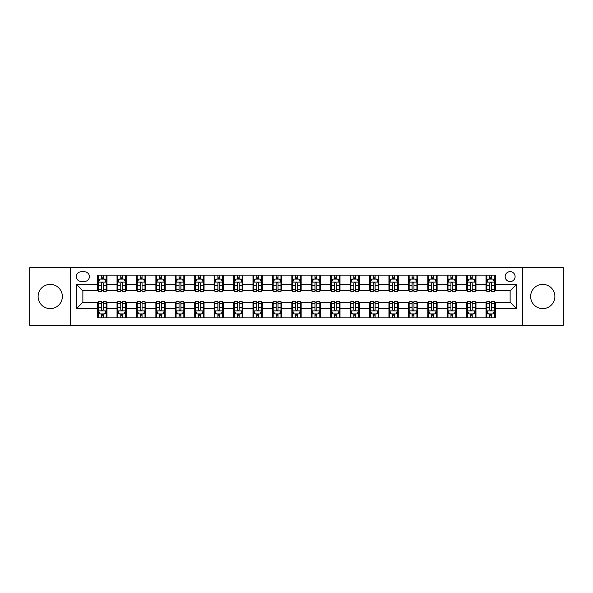 <?xml version="1.0" encoding="UTF-8"?>
<svg xmlns="http://www.w3.org/2000/svg" width="593" height="593" viewBox="0 0 593 593"><rect width="100%" height="100%" fill="white"/><g stroke="black" fill="none" stroke-linecap="round" stroke-linejoin="round"><path stroke-width="0.89" d="M542.765 284.381A12.119 12.119 0 0 0 530.646 296.5A12.119 12.119 0 0 0 542.765 308.619A12.119 12.119 0 0 0 554.885 296.5A12.119 12.119 0 0 0 542.765 284.381M50.235 284.381A12.119 12.119 0 0 0 38.115 296.5A12.119 12.119 0 0 0 50.235 308.619A12.119 12.119 0 0 0 62.354 296.5A12.119 12.119 0 0 0 50.235 284.381M510.136 271.638A4.974 4.974 0 0 0 505.162 276.612A4.974 4.974 0 0 0 510.136 281.586A4.974 4.974 0 0 0 515.109 276.612A4.974 4.974 0 0 0 510.136 271.638M522.566 325.246L563.35 325.246L563.35 267.754L522.566 267.754L522.566 325.246L70.434 325.246L70.434 267.754L29.65 267.754L29.65 325.246L70.434 325.246M81.152 281.43L84.577 281.43A4.818 4.818 0 0 0 89.387 276.612A4.818 4.818 0 0 0 84.577 271.794L81.152 271.794A4.818 4.818 0 0 0 76.341 276.612A4.818 4.818 0 0 0 81.152 281.43M522.566 267.754L70.434 267.754M97.623 308.464L76.653 308.464L76.653 284.536L97.623 284.536L97.623 290.748L82.864 290.748L82.864 302.252L97.623 302.252L97.623 317.863L495.377 317.863L495.377 302.252L510.136 302.252L510.136 290.748L495.377 290.748L495.377 284.536L516.347 284.536L516.347 308.464L495.377 308.464M495.377 284.536L495.377 275.137L97.623 275.137L97.623 284.536M486.052 275.137L486.052 290.748L486.831 290.748M489.781 290.748L491.649 290.748M494.599 290.748L495.377 290.748M486.052 290.748L475.178 290.748M466.632 275.137L466.632 290.748L467.41 290.748M470.36 290.748L472.228 290.748M466.632 290.748L455.758 290.748M447.211 275.137L447.211 290.748L447.989 290.748M450.939 290.748L452.8 290.748M447.211 290.748L436.337 290.748M427.79 275.137L427.79 290.748L428.569 290.748M431.519 290.748L433.379 290.748M427.79 290.748L416.916 290.748M408.369 275.137L408.369 290.748L409.148 290.748M412.098 290.748L413.958 290.748M408.369 290.748L397.488 290.748M388.949 275.137L388.949 290.748L389.72 290.748M392.677 290.748L394.538 290.748M388.949 290.748L378.067 290.748M369.528 275.137L369.528 290.748L370.299 290.748M373.256 290.748L375.117 290.748M369.528 290.748L358.646 290.748M350.1 275.137L350.1 290.748L350.878 290.748M353.828 290.748L355.696 290.748M350.1 290.748L339.226 290.748M330.679 275.137L330.679 290.748L331.457 290.748M334.408 290.748L336.275 290.748M330.679 290.748L319.805 290.748M311.258 275.137L311.258 290.748L312.037 290.748M314.987 290.748L316.855 290.748M311.258 290.748L300.384 290.748M291.838 275.137L291.838 290.748L292.616 290.748M295.566 290.748L297.434 290.748M291.838 290.748L280.963 290.748M272.417 275.137L272.417 290.748L273.195 290.748M276.145 290.748L278.013 290.748M272.417 290.748L261.543 290.748M252.996 275.137L252.996 290.748L253.774 290.748M256.725 290.748L258.592 290.748M252.996 290.748L242.122 290.748M233.575 275.137L233.575 290.748L234.354 290.748M237.304 290.748L239.172 290.748M233.575 290.748L222.701 290.748M214.155 275.137L214.155 290.748L214.933 290.748M217.883 290.748L219.744 290.748M214.155 290.748L203.28 290.748M194.734 275.137L194.734 290.748L195.512 290.748M198.462 290.748L200.323 290.748M194.734 290.748L183.852 290.748M175.313 275.137L175.313 290.748L176.084 290.748M179.042 290.748L180.902 290.748M175.313 290.748L164.431 290.748M155.892 275.137L155.892 290.748L156.663 290.748M159.621 290.748L161.481 290.748M155.892 290.748L145.011 290.748M136.464 275.137L136.464 290.748L137.242 290.748M140.2 290.748L142.061 290.748M136.464 290.748L125.59 290.748M117.043 275.137L117.043 290.748L117.822 290.748M120.772 290.748L122.64 290.748M117.043 290.748L106.169 290.748M97.623 290.748L98.401 290.748M101.351 290.748L103.219 290.748M97.623 302.252L98.401 302.252M101.351 302.252L103.219 302.252M106.169 302.252L106.948 302.252L106.948 317.863M117.822 302.252L106.948 302.252M120.772 302.252L122.64 302.252M125.59 302.252L126.368 302.252L126.368 317.863M137.242 302.252L126.368 302.252M140.2 302.252L142.061 302.252M145.011 302.252L145.789 302.252L145.789 317.863M156.663 302.252L145.789 302.252M159.621 302.252L161.481 302.252M164.431 302.252L165.21 302.252L165.21 317.863M176.084 302.252L165.21 302.252M179.042 302.252L180.902 302.252M183.852 302.252L184.631 302.252L184.631 317.863M195.512 302.252L184.631 302.252M198.462 302.252L200.323 302.252M203.28 302.252L204.051 302.252L204.051 317.863M214.933 302.252L204.051 302.252M217.883 302.252L219.744 302.252M222.701 302.252L223.472 302.252L223.472 317.863M234.354 302.252L223.472 302.252M237.304 302.252L239.172 302.252M242.122 302.252L242.9 302.252L242.9 317.863M253.774 302.252L242.9 302.252M256.725 302.252L258.592 302.252M261.543 302.252L262.321 302.252L262.321 317.863M273.195 302.252L262.321 302.252M276.145 302.252L278.013 302.252M280.963 302.252L281.742 302.252L281.742 317.863M292.616 302.252L281.742 302.252M295.566 302.252L297.434 302.252M300.384 302.252L301.162 302.252L301.162 317.863M312.037 302.252L301.162 302.252M314.987 302.252L316.855 302.252M319.805 302.252L320.583 302.252L320.583 317.863M331.457 302.252L320.583 302.252M334.408 302.252L336.275 302.252M339.226 302.252L340.004 302.252L340.004 317.863M350.878 302.252L340.004 302.252M353.828 302.252L355.696 302.252M358.646 302.252L359.425 302.252L359.425 317.863M370.299 302.252L359.425 302.252M373.256 302.252L375.117 302.252M378.067 302.252L378.845 302.252L378.845 317.863M389.72 302.252L378.845 302.252M392.677 302.252L394.538 302.252M397.488 302.252L398.266 302.252L398.266 317.863M409.148 302.252L398.266 302.252M412.098 302.252L413.958 302.252M416.916 302.252L417.687 302.252L417.687 317.863M428.569 302.252L417.687 302.252M431.519 302.252L433.379 302.252M436.337 302.252L437.108 302.252L437.108 317.863M447.989 302.252L437.108 302.252M450.939 302.252L452.8 302.252M455.758 302.252L456.536 302.252L456.536 317.863M467.41 302.252L456.536 302.252M470.36 302.252L472.228 302.252M475.178 302.252L475.957 302.252L475.957 317.863M486.831 302.252L475.957 302.252M489.781 302.252L491.649 302.252M494.599 302.252L495.377 302.252M106.948 275.137L106.948 290.748M97.623 279.021L98.401 279.021M101.351 279.021L103.219 279.021M106.169 279.021L106.948 279.021M97.623 313.979L98.401 313.979M101.351 313.979L103.219 313.979M106.169 313.979L106.948 313.979M117.043 302.252L117.043 317.863M126.368 275.137L126.368 290.748M117.043 279.021L117.822 279.021M120.772 279.021L122.64 279.021M125.59 279.021L126.368 279.021M117.043 313.979L117.822 313.979M120.772 313.979L122.64 313.979M125.59 313.979L126.368 313.979M136.464 302.252L136.464 317.863M136.464 313.979L137.242 313.979M140.2 313.979L142.061 313.979M145.011 313.979L145.789 313.979M145.789 275.137L145.789 290.748M136.464 279.021L137.242 279.021M140.2 279.021L142.061 279.021M145.011 279.021L145.789 279.021M155.892 302.252L155.892 317.863M155.892 313.979L156.663 313.979M159.621 313.979L161.481 313.979M164.431 313.979L165.21 313.979M165.21 275.137L165.21 290.748M155.892 279.021L156.663 279.021M159.621 279.021L161.481 279.021M164.431 279.021L165.21 279.021M175.313 302.252L175.313 317.863M175.313 313.979L176.084 313.979M179.042 313.979L180.902 313.979M183.852 313.979L184.631 313.979M184.631 275.137L184.631 290.748M175.313 279.021L176.084 279.021M179.042 279.021L180.902 279.021M183.852 279.021L184.631 279.021M194.734 302.252L194.734 317.863M194.734 313.979L195.512 313.979M198.462 313.979L200.323 313.979M203.28 313.979L204.051 313.979M204.051 275.137L204.051 290.748M194.734 279.021L195.512 279.021M198.462 279.021L200.323 279.021M203.28 279.021L204.051 279.021M214.155 302.252L214.155 317.863M214.155 313.979L214.933 313.979M217.883 313.979L219.744 313.979M222.701 313.979L223.472 313.979M223.472 275.137L223.472 290.748M214.155 279.021L214.933 279.021M217.883 279.021L219.744 279.021M222.701 279.021L223.472 279.021M233.575 302.252L233.575 317.863M233.575 313.979L234.354 313.979M237.304 313.979L239.172 313.979M242.122 313.979L242.9 313.979M242.9 275.137L242.9 290.748M233.575 279.021L234.354 279.021M237.304 279.021L239.172 279.021M242.122 279.021L242.9 279.021M252.996 302.252L252.996 317.863M252.996 313.979L253.774 313.979M256.725 313.979L258.592 313.979M261.543 313.979L262.321 313.979M262.321 275.137L262.321 290.748M252.996 279.021L253.774 279.021M256.725 279.021L258.592 279.021M261.543 279.021L262.321 279.021M272.417 302.252L272.417 317.863M272.417 313.979L273.195 313.979M276.145 313.979L278.013 313.979M280.963 313.979L281.742 313.979M281.742 275.137L281.742 290.748M272.417 279.021L273.195 279.021M276.145 279.021L278.013 279.021M280.963 279.021L281.742 279.021M291.838 302.252L291.838 317.863M291.838 313.979L292.616 313.979M295.566 313.979L297.434 313.979M300.384 313.979L301.162 313.979M301.162 275.137L301.162 290.748M291.838 279.021L292.616 279.021M295.566 279.021L297.434 279.021M300.384 279.021L301.162 279.021M311.258 302.252L311.258 317.863M311.258 313.979L312.037 313.979M314.987 313.979L316.855 313.979M319.805 313.979L320.583 313.979M320.583 275.137L320.583 290.748M311.258 279.021L312.037 279.021M314.987 279.021L316.855 279.021M319.805 279.021L320.583 279.021M330.679 302.252L330.679 317.863M330.679 313.979L331.457 313.979M334.408 313.979L336.275 313.979M339.226 313.979L340.004 313.979M340.004 275.137L340.004 290.748M330.679 279.021L331.457 279.021M334.408 279.021L336.275 279.021M339.226 279.021L340.004 279.021M350.1 302.252L350.1 317.863M350.1 313.979L350.878 313.979M353.828 313.979L355.696 313.979M358.646 313.979L359.425 313.979M359.425 275.137L359.425 290.748M350.1 279.021L350.878 279.021M353.828 279.021L355.696 279.021M358.646 279.021L359.425 279.021M369.528 302.252L369.528 317.863M369.528 313.979L370.299 313.979M373.256 313.979L375.117 313.979M378.067 313.979L378.845 313.979M378.845 275.137L378.845 290.748M369.528 279.021L370.299 279.021M373.256 279.021L375.117 279.021M378.067 279.021L378.845 279.021M388.949 302.252L388.949 317.863M388.949 313.979L389.72 313.979M392.677 313.979L394.538 313.979M397.488 313.979L398.266 313.979M398.266 275.137L398.266 290.748M388.949 279.021L389.72 279.021M392.677 279.021L394.538 279.021M397.488 279.021L398.266 279.021M408.369 302.252L408.369 317.863M408.369 313.979L409.148 313.979M412.098 313.979L413.958 313.979M416.916 313.979L417.687 313.979M417.687 275.137L417.687 290.748M408.369 279.021L409.148 279.021M412.098 279.021L413.958 279.021M416.916 279.021L417.687 279.021M427.79 302.252L427.79 317.863M427.79 313.979L428.569 313.979M431.519 313.979L433.379 313.979M436.337 313.979L437.108 313.979M437.108 275.137L437.108 290.748M427.79 279.021L428.569 279.021M431.519 279.021L433.379 279.021M436.337 279.021L437.108 279.021M447.211 302.252L447.211 317.863M447.211 313.979L447.989 313.979M450.939 313.979L452.8 313.979M455.758 313.979L456.536 313.979M456.536 275.137L456.536 290.748M447.211 279.021L447.989 279.021M450.939 279.021L452.8 279.021M455.758 279.021L456.536 279.021M466.632 302.252L466.632 317.863M466.632 313.979L467.41 313.979M470.36 313.979L472.228 313.979M475.178 313.979L475.957 313.979M475.957 275.137L475.957 290.748M466.632 279.021L467.41 279.021M470.36 279.021L472.228 279.021M475.178 279.021L475.957 279.021M486.052 302.252L486.052 317.863M486.052 313.979L486.831 313.979M489.781 313.979L491.649 313.979M494.599 313.979L495.377 313.979M486.052 279.021L486.831 279.021M489.781 279.021L491.649 279.021M494.599 279.021L495.377 279.021M82.864 290.748L76.653 284.536M82.864 302.252L76.653 308.464M516.347 284.536L510.136 290.748M516.347 308.464L510.136 302.252M103.219 277.153L101.351 277.153M106.169 289.732L103.219 289.732L103.219 291.682L106.169 291.682L106.169 282.209L104.62 279.095L99.958 279.095L98.401 282.209L98.401 291.682L101.351 291.682L101.351 289.732L98.401 289.732M98.401 282.209L98.401 275.137M106.169 282.209L106.169 275.137M101.351 279.095L101.351 275.137M103.219 275.137L103.219 279.095M103.219 289.732L103.219 283.372C102.596 282.172 101.974 282.172 101.351 283.372L101.351 289.732M101.351 315.847L103.219 315.847M98.401 303.268L101.351 303.268L101.351 301.318L98.401 301.318L98.401 310.791L99.958 313.905L104.62 313.905L106.169 310.791L106.169 301.318L103.219 301.318L103.219 303.268L106.169 303.268M106.169 310.791L106.169 317.863M98.401 310.791L98.401 317.863M103.219 313.905L103.219 317.863M101.351 317.863L101.351 313.905M101.351 303.268L101.351 309.628C101.974 310.828 102.596 310.828 103.219 309.628L103.219 303.268M122.64 277.153L120.772 277.153M125.59 289.732L122.64 289.732L122.64 291.682L125.59 291.682L125.59 282.209L124.041 279.095L119.378 279.095L117.822 282.209L117.822 291.682L120.772 291.682L120.772 289.732L117.822 289.732M117.822 282.209L117.822 275.137M125.59 282.209L125.59 275.137M120.772 279.095L120.772 275.137M122.64 275.137L122.64 279.095M122.64 289.732L122.64 283.372C122.017 282.172 121.395 282.172 120.772 283.372L120.772 289.732M142.061 277.153L140.2 277.153M145.011 289.732L142.061 289.732L142.061 291.682L145.011 291.682L145.011 282.209L143.462 279.095L138.799 279.095L137.242 282.209L137.242 291.682L140.2 291.682L140.2 289.732L137.242 289.732M137.242 282.209L137.242 275.137M145.011 282.209L145.011 275.137M140.2 279.095L140.2 275.137M142.061 275.137L142.061 279.095M142.061 289.732L142.061 283.372C141.438 282.172 140.815 282.172 140.2 283.372L140.2 289.732M161.481 277.153L159.621 277.153M164.431 289.732L161.481 289.732L161.481 291.682L164.431 291.682L164.431 282.209L162.882 279.095L158.22 279.095L156.663 282.209L156.663 291.682L159.621 291.682L159.621 289.732L156.663 289.732M156.663 282.209L156.663 275.137M164.431 282.209L164.431 275.137M159.621 279.095L159.621 275.137M161.481 275.137L161.481 279.095M161.481 289.732L161.481 283.372C160.859 282.172 160.243 282.172 159.621 283.372L159.621 289.732M120.772 315.847L122.64 315.847M117.822 303.268L120.772 303.268L120.772 301.318L117.822 301.318L117.822 310.791L119.378 313.905L124.041 313.905L125.59 310.791L125.59 301.318L122.64 301.318L122.64 303.268L125.59 303.268M125.59 310.791L125.59 317.863M117.822 310.791L117.822 317.863M122.64 313.905L122.64 317.863M120.772 317.863L120.772 313.905M120.772 303.268L120.772 309.628C121.395 310.828 122.017 310.828 122.64 309.628L122.64 303.268M140.2 315.847L142.061 315.847M137.242 303.268L140.2 303.268L140.2 301.318L137.242 301.318L137.242 310.791L138.799 313.905L143.462 313.905L145.011 310.791L145.011 301.318L142.061 301.318L142.061 303.268L145.011 303.268M145.011 310.791L145.011 317.863M137.242 310.791L137.242 317.863M142.061 313.905L142.061 317.863M140.2 317.863L140.2 313.905M140.2 303.268L140.2 309.628C140.815 310.828 141.438 310.828 142.061 309.628L142.061 303.268M159.621 315.847L161.481 315.847M156.663 303.268L159.621 303.268L159.621 301.318L156.663 301.318L156.663 310.791L158.22 313.905L162.882 313.905L164.431 310.791L164.431 301.318L161.481 301.318L161.481 303.268L164.431 303.268M164.431 310.791L164.431 317.863M156.663 310.791L156.663 317.863M161.481 313.905L161.481 317.863M159.621 317.863L159.621 313.905M159.621 303.268L159.621 309.628C160.236 310.828 160.859 310.828 161.481 309.628L161.481 303.268M180.902 277.153L179.042 277.153M183.852 289.732L180.902 289.732L180.902 291.682L183.852 291.682L183.852 282.209L182.303 279.095L177.641 279.095L176.084 282.209L176.084 291.682L179.042 291.682L179.042 289.732L176.084 289.732M176.084 282.209L176.084 275.137M183.852 282.209L183.852 275.137M179.042 279.095L179.042 275.137M180.902 275.137L180.902 279.095M180.902 289.732L180.902 283.372C180.287 282.172 179.664 282.172 179.042 283.372L179.042 289.732M179.042 315.847L180.902 315.847M176.084 303.268L179.042 303.268L179.042 301.318L176.084 301.318L176.084 310.791L177.641 313.905L182.303 313.905L183.852 310.791L183.852 301.318L180.902 301.318L180.902 303.268L183.852 303.268M183.852 310.791L183.852 317.863M176.084 310.791L176.084 317.863M180.902 313.905L180.902 317.863M179.042 317.863L179.042 313.905M179.042 303.268L179.042 309.628C179.657 310.828 180.279 310.828 180.902 309.628L180.902 303.268M200.323 277.153L198.462 277.153M203.28 289.732L200.323 289.732L200.323 291.682L203.28 291.682L203.28 282.209L201.724 279.095L197.061 279.095L195.512 282.209L195.512 291.682L198.462 291.682L198.462 289.732L195.512 289.732M195.512 282.209L195.512 275.137M203.28 282.209L203.28 275.137M198.462 279.095L198.462 275.137M200.323 275.137L200.323 279.095M200.323 289.732L200.323 283.372C199.708 282.172 199.085 282.172 198.462 283.372L198.462 289.732M219.744 277.153L217.883 277.153M222.701 289.732L219.744 289.732L219.744 291.682L222.701 291.682L222.701 282.209L221.145 279.095L216.482 279.095L214.933 282.209L214.933 291.682L217.883 291.682L217.883 289.732L214.933 289.732M214.933 282.209L214.933 275.137M222.701 282.209L222.701 275.137M217.883 279.095L217.883 275.137M219.744 275.137L219.744 279.095M219.744 289.732L219.744 283.372C219.128 282.172 218.506 282.172 217.883 283.372L217.883 289.732M239.172 277.153L237.304 277.153M242.122 289.732L239.172 289.732L239.172 291.682L242.122 291.682L242.122 282.209L240.565 279.095L235.903 279.095L234.354 282.209L234.354 291.682L237.304 291.682L237.304 289.732L234.354 289.732M234.354 282.209L234.354 275.137M242.122 282.209L242.122 275.137M237.304 279.095L237.304 275.137M239.172 275.137L239.172 279.095M239.172 289.732L239.172 283.372C238.549 282.172 237.926 282.172 237.304 283.372L237.304 289.732M258.592 277.153L256.725 277.153M261.543 289.732L258.592 289.732L258.592 291.682L261.543 291.682L261.543 282.209L259.986 279.095L255.324 279.095L253.774 282.209L253.774 291.682L256.725 291.682L256.725 289.732L253.774 289.732M253.774 282.209L253.774 275.137M261.543 282.209L261.543 275.137M256.725 279.095L256.725 275.137M258.592 275.137L258.592 279.095M258.592 289.732L258.592 283.372C257.97 282.172 257.347 282.172 256.725 283.372L256.725 289.732M278.013 277.153L276.145 277.153M280.963 289.732L278.013 289.732L278.013 291.682L280.963 291.682L280.963 282.209L279.407 279.095L274.752 279.095L273.195 282.209L273.195 291.682L276.145 291.682L276.145 289.732L273.195 289.732M273.195 282.209L273.195 275.137M280.963 282.209L280.963 275.137M276.145 279.095L276.145 275.137M278.013 275.137L278.013 279.095M278.013 289.732L278.013 283.372C277.391 282.172 276.768 282.172 276.145 283.372L276.145 289.732M198.462 315.847L200.323 315.847M195.512 303.268L198.462 303.268L198.462 301.318L195.512 301.318L195.512 310.791L197.061 313.905L201.724 313.905L203.28 310.791L203.28 301.318L200.323 301.318L200.323 303.268L203.28 303.268M203.28 310.791L203.28 317.863M195.512 310.791L195.512 317.863M200.323 313.905L200.323 317.863M198.462 317.863L198.462 313.905M198.462 303.268L198.462 309.628C199.085 310.828 199.7 310.828 200.323 309.628L200.323 303.268M217.883 315.847L219.744 315.847M214.933 303.268L217.883 303.268L217.883 301.318L214.933 301.318L214.933 310.791L216.482 313.905L221.145 313.905L222.701 310.791L222.701 301.318L219.744 301.318L219.744 303.268L222.701 303.268M222.701 310.791L222.701 317.863M214.933 310.791L214.933 317.863M219.744 313.905L219.744 317.863M217.883 317.863L217.883 313.905M217.883 303.268L217.883 309.628C218.506 310.828 219.121 310.828 219.744 309.628L219.744 303.268M237.304 315.847L239.172 315.847M234.354 303.268L237.304 303.268L237.304 301.318L234.354 301.318L234.354 310.791L235.903 313.905L240.565 313.905L242.122 310.791L242.122 301.318L239.172 301.318L239.172 303.268L242.122 303.268M242.122 310.791L242.122 317.863M234.354 310.791L234.354 317.863M239.172 313.905L239.172 317.863M237.304 317.863L237.304 313.905M237.304 303.268L237.304 309.628C237.926 310.828 238.549 310.828 239.172 309.628L239.172 303.268M256.725 315.847L258.592 315.847M253.774 303.268L256.725 303.268L256.725 301.318L253.774 301.318L253.774 310.791L255.324 313.905L259.986 313.905L261.543 310.791L261.543 301.318L258.592 301.318L258.592 303.268L261.543 303.268M261.543 310.791L261.543 317.863M253.774 310.791L253.774 317.863M258.592 313.905L258.592 317.863M256.725 317.863L256.725 313.905M256.725 303.268L256.725 309.628C257.347 310.828 257.97 310.828 258.592 309.628L258.592 303.268M276.145 315.847L278.013 315.847M273.195 303.268L276.145 303.268L276.145 301.318L273.195 301.318L273.195 310.791L274.752 313.905L279.407 313.905L280.963 310.791L280.963 301.318L278.013 301.318L278.013 303.268L280.963 303.268M280.963 310.791L280.963 317.863M273.195 310.791L273.195 317.863M278.013 313.905L278.013 317.863M276.145 317.863L276.145 313.905M276.145 303.268L276.145 309.628C276.768 310.828 277.391 310.828 278.013 309.628L278.013 303.268M297.434 277.153L295.566 277.153M300.384 289.732L297.434 289.732L297.434 291.682L300.384 291.682L300.384 282.209L298.828 279.095L294.172 279.095L292.616 282.209L292.616 291.682L295.566 291.682L295.566 289.732L292.616 289.732M292.616 282.209L292.616 275.137M300.384 282.209L300.384 275.137M295.566 279.095L295.566 275.137M297.434 275.137L297.434 279.095M297.434 289.732L297.434 283.372C296.811 282.172 296.189 282.172 295.566 283.372L295.566 289.732M295.566 315.847L297.434 315.847M292.616 303.268L295.566 303.268L295.566 301.318L292.616 301.318L292.616 310.791L294.172 313.905L298.828 313.905L300.384 310.791L300.384 301.318L297.434 301.318L297.434 303.268L300.384 303.268M300.384 310.791L300.384 317.863M292.616 310.791L292.616 317.863M297.434 313.905L297.434 317.863M295.566 317.863L295.566 313.905M295.566 303.268L295.566 309.628C296.189 310.828 296.811 310.828 297.434 309.628L297.434 303.268M316.855 277.153L314.987 277.153M319.805 289.732L316.855 289.732L316.855 291.682L319.805 291.682L319.805 282.209L318.248 279.095L313.593 279.095L312.037 282.209L312.037 291.682L314.987 291.682L314.987 289.732L312.037 289.732M312.037 282.209L312.037 275.137M319.805 282.209L319.805 275.137M314.987 279.095L314.987 275.137M316.855 275.137L316.855 279.095M316.855 289.732L316.855 283.372C316.232 282.172 315.609 282.172 314.987 283.372L314.987 289.732M314.987 315.847L316.855 315.847M312.037 303.268L314.987 303.268L314.987 301.318L312.037 301.318L312.037 310.791L313.593 313.905L318.248 313.905L319.805 310.791L319.805 301.318L316.855 301.318L316.855 303.268L319.805 303.268M319.805 310.791L319.805 317.863M312.037 310.791L312.037 317.863M316.855 313.905L316.855 317.863M314.987 317.863L314.987 313.905M314.987 303.268L314.987 309.628C315.609 310.828 316.232 310.828 316.855 309.628L316.855 303.268M336.275 277.153L334.408 277.153M339.226 289.732L336.275 289.732L336.275 291.682L339.226 291.682L339.226 282.209L337.676 279.095L333.014 279.095L331.457 282.209L331.457 291.682L334.408 291.682L334.408 289.732L331.457 289.732M331.457 282.209L331.457 275.137M339.226 282.209L339.226 275.137M334.408 279.095L334.408 275.137M336.275 275.137L336.275 279.095M336.275 289.732L336.275 283.372C335.653 282.172 335.03 282.172 334.408 283.372L334.408 289.732M334.408 315.847L336.275 315.847M331.457 303.268L334.408 303.268L334.408 301.318L331.457 301.318L331.457 310.791L333.014 313.905L337.676 313.905L339.226 310.791L339.226 301.318L336.275 301.318L336.275 303.268L339.226 303.268M339.226 310.791L339.226 317.863M331.457 310.791L331.457 317.863M336.275 313.905L336.275 317.863M334.408 317.863L334.408 313.905M334.408 303.268L334.408 309.628C335.03 310.828 335.653 310.828 336.275 309.628L336.275 303.268M355.696 277.153L353.828 277.153M358.646 289.732L355.696 289.732L355.696 291.682L358.646 291.682L358.646 282.209L357.097 279.095L352.435 279.095L350.878 282.209L350.878 291.682L353.828 291.682L353.828 289.732L350.878 289.732M350.878 282.209L350.878 275.137M358.646 282.209L358.646 275.137M353.828 279.095L353.828 275.137M355.696 275.137L355.696 279.095M355.696 289.732L355.696 283.372C355.074 282.172 354.451 282.172 353.828 283.372L353.828 289.732M353.828 315.847L355.696 315.847M350.878 303.268L353.828 303.268L353.828 301.318L350.878 301.318L350.878 310.791L352.435 313.905L357.097 313.905L358.646 310.791L358.646 301.318L355.696 301.318L355.696 303.268L358.646 303.268M358.646 310.791L358.646 317.863M350.878 310.791L350.878 317.863M355.696 313.905L355.696 317.863M353.828 317.863L353.828 313.905M353.828 303.268L353.828 309.628C354.451 310.828 355.074 310.828 355.696 309.628L355.696 303.268M375.117 277.153L373.256 277.153M378.067 289.732L375.117 289.732L375.117 291.682L378.067 291.682L378.067 282.209L376.518 279.095L371.855 279.095L370.299 282.209L370.299 291.682L373.256 291.682L373.256 289.732L370.299 289.732M370.299 282.209L370.299 275.137M378.067 282.209L378.067 275.137M373.256 279.095L373.256 275.137M375.117 275.137L375.117 279.095M375.117 289.732L375.117 283.372C374.494 282.172 373.879 282.172 373.256 283.372L373.256 289.732M373.256 315.847L375.117 315.847M370.299 303.268L373.256 303.268L373.256 301.318L370.299 301.318L370.299 310.791L371.855 313.905L376.518 313.905L378.067 310.791L378.067 301.318L375.117 301.318L375.117 303.268L378.067 303.268M378.067 310.791L378.067 317.863M370.299 310.791L370.299 317.863M375.117 313.905L375.117 317.863M373.256 317.863L373.256 313.905M373.256 303.268L373.256 309.628C373.872 310.828 374.494 310.828 375.117 309.628L375.117 303.268M394.538 277.153L392.677 277.153M397.488 289.732L394.538 289.732L394.538 291.682L397.488 291.682L397.488 282.209L395.939 279.095L391.276 279.095L389.72 282.209L389.72 291.682L392.677 291.682L392.677 289.732L389.72 289.732M389.72 282.209L389.72 275.137M397.488 282.209L397.488 275.137M392.677 279.095L392.677 275.137M394.538 275.137L394.538 279.095M394.538 289.732L394.538 283.372C393.915 282.172 393.3 282.172 392.677 283.372L392.677 289.732M392.677 315.847L394.538 315.847M389.72 303.268L392.677 303.268L392.677 301.318L389.72 301.318L389.72 310.791L391.276 313.905L395.939 313.905L397.488 310.791L397.488 301.318L394.538 301.318L394.538 303.268L397.488 303.268M397.488 310.791L397.488 317.863M389.72 310.791L389.72 317.863M394.538 313.905L394.538 317.863M392.677 317.863L392.677 313.905M392.677 303.268L392.677 309.628C393.292 310.828 393.915 310.828 394.538 309.628L394.538 303.268M413.958 277.153L412.098 277.153M416.916 289.732L413.958 289.732L413.958 291.682L416.916 291.682L416.916 282.209L415.359 279.095L410.697 279.095L409.148 282.209L409.148 291.682L412.098 291.682L412.098 289.732L409.148 289.732M409.148 282.209L409.148 275.137M416.916 282.209L416.916 275.137M412.098 279.095L412.098 275.137M413.958 275.137L413.958 279.095M413.958 289.732L413.958 283.372C413.343 282.172 412.721 282.172 412.098 283.372L412.098 289.732M433.379 277.153L431.519 277.153M436.337 289.732L433.379 289.732L433.379 291.682L436.337 291.682L436.337 282.209L434.78 279.095L430.118 279.095L428.569 282.209L428.569 291.682L431.519 291.682L431.519 289.732L428.569 289.732M428.569 282.209L428.569 275.137M436.337 282.209L436.337 275.137M431.519 279.095L431.519 275.137M433.379 275.137L433.379 279.095M433.379 289.732L433.379 283.372C432.764 282.172 432.141 282.172 431.519 283.372L431.519 289.732M452.8 277.153L450.939 277.153M455.758 289.732L452.8 289.732L452.8 291.682L455.758 291.682L455.758 282.209L454.201 279.095L449.538 279.095L447.989 282.209L447.989 291.682L450.939 291.682L450.939 289.732L447.989 289.732M447.989 282.209L447.989 275.137M455.758 282.209L455.758 275.137M450.939 279.095L450.939 275.137M452.8 275.137L452.8 279.095M452.8 289.732L452.8 283.372C452.185 282.172 451.562 282.172 450.939 283.372L450.939 289.732M472.228 277.153L470.36 277.153M475.178 289.732L472.228 289.732L472.228 291.682L475.178 291.682L475.178 282.209L473.622 279.095L468.959 279.095L467.41 282.209L467.41 291.682L470.36 291.682L470.36 289.732L467.41 289.732M467.41 282.209L467.41 275.137M475.178 282.209L475.178 275.137M470.36 279.095L470.36 275.137M472.228 275.137L472.228 279.095M472.228 289.732L472.228 283.372C471.605 282.172 470.983 282.172 470.36 283.372L470.36 289.732M491.649 277.153L489.781 277.153M494.599 289.732L491.649 289.732L491.649 291.682L494.599 291.682L494.599 282.209L493.042 279.095L488.38 279.095L486.831 282.209L486.831 291.682L489.781 291.682L489.781 289.732L486.831 289.732M486.831 282.209L486.831 275.137M494.599 282.209L494.599 275.137M489.781 279.095L489.781 275.137M491.649 275.137L491.649 279.095M491.649 289.732L491.649 283.372C491.026 282.172 490.404 282.172 489.781 283.372L489.781 289.732M412.098 315.847L413.958 315.847M409.148 303.268L412.098 303.268L412.098 301.318L409.148 301.318L409.148 310.791L410.697 313.905L415.359 313.905L416.916 310.791L416.916 301.318L413.958 301.318L413.958 303.268L416.916 303.268M416.916 310.791L416.916 317.863M409.148 310.791L409.148 317.863M413.958 313.905L413.958 317.863M412.098 317.863L412.098 313.905M412.098 303.268L412.098 309.628C412.713 310.828 413.336 310.828 413.958 309.628L413.958 303.268M431.519 315.847L433.379 315.847M428.569 303.268L431.519 303.268L431.519 301.318L428.569 301.318L428.569 310.791L430.118 313.905L434.78 313.905L436.337 310.791L436.337 301.318L433.379 301.318L433.379 303.268L436.337 303.268M436.337 310.791L436.337 317.863M428.569 310.791L428.569 317.863M433.379 313.905L433.379 317.863M431.519 317.863L431.519 313.905M431.519 303.268L431.519 309.628C432.141 310.828 432.757 310.828 433.379 309.628L433.379 303.268M450.939 315.847L452.8 315.847M447.989 303.268L450.939 303.268L450.939 301.318L447.989 301.318L447.989 310.791L449.538 313.905L454.201 313.905L455.758 310.791L455.758 301.318L452.8 301.318L452.8 303.268L455.758 303.268M455.758 310.791L455.758 317.863M447.989 310.791L447.989 317.863M452.8 313.905L452.8 317.863M450.939 317.863L450.939 313.905M450.939 303.268L450.939 309.628C451.562 310.828 452.185 310.828 452.8 309.628L452.8 303.268M470.36 315.847L472.228 315.847M467.41 303.268L470.36 303.268L470.36 301.318L467.41 301.318L467.41 310.791L468.959 313.905L473.622 313.905L475.178 310.791L475.178 301.318L472.228 301.318L472.228 303.268L475.178 303.268M475.178 310.791L475.178 317.863M467.41 310.791L467.41 317.863M472.228 313.905L472.228 317.863M470.36 317.863L470.36 313.905M470.36 303.268L470.36 309.628C470.983 310.828 471.605 310.828 472.228 309.628L472.228 303.268M489.781 315.847L491.649 315.847M486.831 303.268L489.781 303.268L489.781 301.318L486.831 301.318L486.831 310.791L488.38 313.905L493.042 313.905L494.599 310.791L494.599 301.318L491.649 301.318L491.649 303.268L494.599 303.268M494.599 310.791L494.599 317.863M486.831 310.791L486.831 317.863M491.649 313.905L491.649 317.863M489.781 317.863L489.781 313.905M489.781 303.268L489.781 309.628C490.404 310.828 491.026 310.828 491.649 309.628L491.649 303.268M117.043 308.464L106.948 308.464M117.043 284.536L106.948 284.536M136.464 284.536L126.368 284.536M136.464 308.464L126.368 308.464M155.892 284.536L145.789 284.536M155.892 308.464L145.789 308.464M175.313 284.536L165.21 284.536M175.313 308.464L165.21 308.464M194.734 284.536L184.631 284.536M194.734 308.464L184.631 308.464M214.155 284.536L204.051 284.536M214.155 308.464L204.051 308.464M233.575 284.536L223.472 284.536M233.575 308.464L223.472 308.464M252.996 284.536L242.9 284.536M252.996 308.464L242.9 308.464M272.417 284.536L262.321 284.536M272.417 308.464L262.321 308.464M291.838 284.536L281.742 284.536M291.838 308.464L281.742 308.464M311.258 284.536L301.162 284.536M311.258 308.464L301.162 308.464M330.679 284.536L320.583 284.536M330.679 308.464L320.583 308.464M350.1 284.536L340.004 284.536M350.1 308.464L340.004 308.464M369.528 284.536L359.425 284.536M369.528 308.464L359.425 308.464M388.949 284.536L378.845 284.536M388.949 308.464L378.845 308.464M408.369 284.536L398.266 284.536M408.369 308.464L398.266 308.464M427.79 284.536L417.687 284.536M427.79 308.464L417.687 308.464M447.211 284.536L437.108 284.536M447.211 308.464L437.108 308.464M466.632 284.536L456.536 284.536M466.632 308.464L456.536 308.464M486.052 284.536L475.957 284.536M486.052 308.464L475.957 308.464M106.132 282.127L98.438 282.127M98.401 279.288L99.861 279.288M104.709 279.288L106.169 279.288M101.351 285.574L98.401 285.574M106.169 285.574L103.219 285.574M103.219 278.147L101.351 278.147M98.438 310.873L106.132 310.873M106.169 313.712L104.709 313.712M99.861 313.712L98.401 313.712M103.219 307.426L106.169 307.426M98.401 307.426L101.351 307.426M101.351 314.853L103.219 314.853M125.553 282.127L117.859 282.127M117.822 279.288L119.282 279.288M124.13 279.288L125.59 279.288M120.772 285.574L117.822 285.574M125.59 285.574L122.64 285.574M122.64 278.147L120.772 278.147M144.974 282.127L137.287 282.127M137.242 279.288L138.703 279.288M143.55 279.288L145.011 279.288M140.2 285.574L137.242 285.574M145.011 285.574L142.061 285.574M142.061 278.147L140.2 278.147M164.394 282.127L156.708 282.127M156.663 279.288L158.123 279.288M162.971 279.288L164.431 279.288M159.621 285.574L156.663 285.574M164.431 285.574L161.481 285.574M161.481 278.147L159.621 278.147M117.859 310.873L125.553 310.873M125.59 313.712L124.13 313.712M119.282 313.712L117.822 313.712M122.64 307.426L125.59 307.426M117.822 307.426L120.772 307.426M120.772 314.853L122.64 314.853M137.287 310.873L144.974 310.873M145.011 313.712L143.55 313.712M138.703 313.712L137.242 313.712M142.061 307.426L145.011 307.426M137.242 307.426L140.2 307.426M140.2 314.853L142.061 314.853M156.708 310.873L164.394 310.873M164.431 313.712L162.971 313.712M158.123 313.712L156.663 313.712M161.481 307.426L164.431 307.426M156.663 307.426L159.621 307.426M159.621 314.853L161.481 314.853M183.815 282.127L176.128 282.127M176.084 279.288L177.544 279.288M182.392 279.288L183.852 279.288M179.042 285.574L176.084 285.574M183.852 285.574L180.902 285.574M180.902 278.147L179.042 278.147M176.128 310.873L183.815 310.873M183.852 313.712L182.392 313.712M177.544 313.712L176.084 313.712M180.902 307.426L183.852 307.426M176.084 307.426L179.042 307.426M179.042 314.853L180.902 314.853M203.236 282.127L195.549 282.127M195.512 279.288L196.972 279.288M201.82 279.288L203.28 279.288M198.462 285.574L195.512 285.574M203.28 285.574L200.323 285.574M200.323 278.147L198.462 278.147M222.657 282.127L214.97 282.127M214.933 279.288L216.393 279.288M221.241 279.288L222.701 279.288M217.883 285.574L214.933 285.574M222.701 285.574L219.744 285.574M219.744 278.147L217.883 278.147M242.085 282.127L234.391 282.127M234.354 279.288L235.814 279.288M240.662 279.288L242.122 279.288M237.304 285.574L234.354 285.574M242.122 285.574L239.172 285.574M239.172 278.147L237.304 278.147M261.506 282.127L253.811 282.127M253.774 279.288L255.235 279.288M260.082 279.288L261.543 279.288M256.725 285.574L253.774 285.574M261.543 285.574L258.592 285.574M258.592 278.147L256.725 278.147M280.926 282.127L273.232 282.127M273.195 279.288L274.655 279.288M279.503 279.288L280.963 279.288M276.145 285.574L273.195 285.574M280.963 285.574L278.013 285.574M278.013 278.147L276.145 278.147M195.549 310.873L203.236 310.873M203.28 313.712L201.82 313.712M196.972 313.712L195.512 313.712M200.323 307.426L203.28 307.426M195.512 307.426L198.462 307.426M198.462 314.853L200.323 314.853M214.97 310.873L222.657 310.873M222.701 313.712L221.241 313.712M216.393 313.712L214.933 313.712M219.744 307.426L222.701 307.426M214.933 307.426L217.883 307.426M217.883 314.853L219.744 314.853M234.391 310.873L242.085 310.873M242.122 313.712L240.662 313.712M235.814 313.712L234.354 313.712M239.172 307.426L242.122 307.426M234.354 307.426L237.304 307.426M237.304 314.853L239.172 314.853M253.811 310.873L261.506 310.873M261.543 313.712L260.082 313.712M255.235 313.712L253.774 313.712M258.592 307.426L261.543 307.426M253.774 307.426L256.725 307.426M256.725 314.853L258.592 314.853M273.232 310.873L280.926 310.873M280.963 313.712L279.503 313.712M274.655 313.712L273.195 313.712M278.013 307.426L280.963 307.426M273.195 307.426L276.145 307.426M276.145 314.853L278.013 314.853M300.347 282.127L292.653 282.127M292.616 279.288L294.076 279.288M298.924 279.288L300.384 279.288M295.566 285.574L292.616 285.574M300.384 285.574L297.434 285.574M297.434 278.147L295.566 278.147M292.653 310.873L300.347 310.873M300.384 313.712L298.924 313.712M294.076 313.712L292.616 313.712M297.434 307.426L300.384 307.426M292.616 307.426L295.566 307.426M295.566 314.853L297.434 314.853M319.768 282.127L312.074 282.127M312.037 279.288L313.497 279.288M318.345 279.288L319.805 279.288M314.987 285.574L312.037 285.574M319.805 285.574L316.855 285.574M316.855 278.147L314.987 278.147M312.074 310.873L319.768 310.873M319.805 313.712L318.345 313.712M313.497 313.712L312.037 313.712M316.855 307.426L319.805 307.426M312.037 307.426L314.987 307.426M314.987 314.853L316.855 314.853M339.189 282.127L331.494 282.127M331.457 279.288L332.918 279.288M337.765 279.288L339.226 279.288M334.408 285.574L331.457 285.574M339.226 285.574L336.275 285.574M336.275 278.147L334.408 278.147M331.494 310.873L339.189 310.873M339.226 313.712L337.765 313.712M332.918 313.712L331.457 313.712M336.275 307.426L339.226 307.426M331.457 307.426L334.408 307.426M334.408 314.853L336.275 314.853M358.609 282.127L350.915 282.127M350.878 279.288L352.338 279.288M357.186 279.288L358.646 279.288M353.828 285.574L350.878 285.574M358.646 285.574L355.696 285.574M355.696 278.147L353.828 278.147M350.915 310.873L358.609 310.873M358.646 313.712L357.186 313.712M352.338 313.712L350.878 313.712M355.696 307.426L358.646 307.426M350.878 307.426L353.828 307.426M353.828 314.853L355.696 314.853M378.03 282.127L370.343 282.127M370.299 279.288L371.759 279.288M376.607 279.288L378.067 279.288M373.256 285.574L370.299 285.574M378.067 285.574L375.117 285.574M375.117 278.147L373.256 278.147M370.343 310.873L378.03 310.873M378.067 313.712L376.607 313.712M371.759 313.712L370.299 313.712M375.117 307.426L378.067 307.426M370.299 307.426L373.256 307.426M373.256 314.853L375.117 314.853M397.451 282.127L389.764 282.127M389.72 279.288L391.18 279.288M396.028 279.288L397.488 279.288M392.677 285.574L389.72 285.574M397.488 285.574L394.538 285.574M394.538 278.147L392.677 278.147M389.764 310.873L397.451 310.873M397.488 313.712L396.028 313.712M391.18 313.712L389.72 313.712M394.538 307.426L397.488 307.426M389.72 307.426L392.677 307.426M392.677 314.853L394.538 314.853M416.872 282.127L409.185 282.127M409.148 279.288L410.608 279.288M415.456 279.288L416.916 279.288M412.098 285.574L409.148 285.574M416.916 285.574L413.958 285.574M413.958 278.147L412.098 278.147M436.292 282.127L428.606 282.127M428.569 279.288L430.029 279.288M434.877 279.288L436.337 279.288M431.519 285.574L428.569 285.574M436.337 285.574L433.379 285.574M433.379 278.147L431.519 278.147M455.713 282.127L448.026 282.127M447.989 279.288L449.45 279.288M454.297 279.288L455.758 279.288M450.939 285.574L447.989 285.574M455.758 285.574L452.8 285.574M452.8 278.147L450.939 278.147M475.141 282.127L467.447 282.127M467.41 279.288L468.87 279.288M473.718 279.288L475.178 279.288M470.36 285.574L467.41 285.574M475.178 285.574L472.228 285.574M472.228 278.147L470.36 278.147M494.562 282.127L486.868 282.127M486.831 279.288L488.291 279.288M493.139 279.288L494.599 279.288M489.781 285.574L486.831 285.574M494.599 285.574L491.649 285.574M491.649 278.147L489.781 278.147M409.185 310.873L416.872 310.873M416.916 313.712L415.456 313.712M410.608 313.712L409.148 313.712M413.958 307.426L416.916 307.426M409.148 307.426L412.098 307.426M412.098 314.853L413.958 314.853M428.606 310.873L436.292 310.873M436.337 313.712L434.877 313.712M430.029 313.712L428.569 313.712M433.379 307.426L436.337 307.426M428.569 307.426L431.519 307.426M431.519 314.853L433.379 314.853M448.026 310.873L455.713 310.873M455.758 313.712L454.297 313.712M449.45 313.712L447.989 313.712M452.8 307.426L455.758 307.426M447.989 307.426L450.939 307.426M450.939 314.853L452.8 314.853M467.447 310.873L475.141 310.873M475.178 313.712L473.718 313.712M468.87 313.712L467.41 313.712M472.228 307.426L475.178 307.426M467.41 307.426L470.36 307.426M470.36 314.853L472.228 314.853M486.868 310.873L494.562 310.873M494.599 313.712L493.139 313.712M488.291 313.712L486.831 313.712M491.649 307.426L494.599 307.426M486.831 307.426L489.781 307.426M489.781 314.853L491.649 314.853"/></g></svg>

